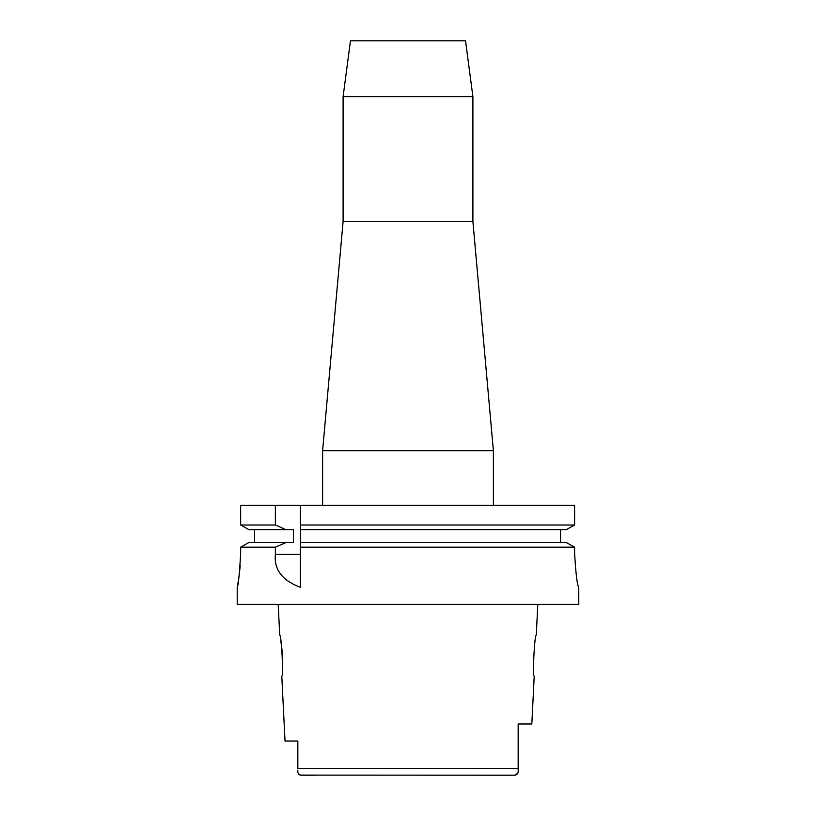 <?xml version="1.0" encoding="UTF-8"?>
<svg xmlns="http://www.w3.org/2000/svg" width="816" height="816" viewBox="0 0 816 816"><rect width="100%" height="100%" fill="white"/><g stroke="black" fill="none" stroke-linecap="round" stroke-linejoin="round"><path stroke-width="1.22" d="M300.186 775.118L515.1 775.2L517.885 772.936M314.507 775.2L300.9 775.2C298.503 774.547 297.483 772.895 297.84 770.233L297.84 770.09M297.84 750.292L297.84 759.512M297.84 741.04L285.029 741.04L297.84 741.04L297.84 768.713L518.16 768.713L518.16 753.872L518.16 769.223M501.493 775.2L515.1 775.2C517.497 774.547 518.517 772.895 518.16 770.233L518.16 769.733M298.177 773.109L298.462 773.772M298.901 774.374L299.482 774.833M518.16 769.202L518.16 770.447M285.029 741.04L281.785 676.138C283.672 677.351 281.469 633.961 279.735 635.154L278.195 604.411M280.826 640.968L281.979 649.669M282.05 650.444L282.52 666.04M537.805 604.411L536.265 635.154C534.562 633.777 532.318 677.433 534.215 676.138L531.828 723.965L518.16 723.965L518.16 768.703M343.097 96.696L472.903 96.696L465.538 40.8L350.462 40.8L343.097 96.696L343.097 221.534L472.903 221.534L493.394 450.697L322.606 450.697L322.606 505.349M566.273 542.497L574.607 547.189L566.273 542.497L300.4 542.497L300.4 525.004L574.607 525.004L574.607 505.349L240.659 505.349L240.659 525.004L248.962 529.686L240.659 525.004L275.369 525.004L285.998 529.686L293.495 529.686L293.495 542.497L248.962 542.497L240.659 547.189L248.962 542.497M300.4 525.004L300.4 505.349M300.4 542.497L300.4 587.255M300.4 526.595L300.4 528.156M300.4 544.048L300.4 547.189L574.607 547.189L574.607 553.177C575.8 573.821 577.187 585.205 578.758 587.326L578.789 604.411L237.211 604.411L237.211 587.326M574.607 505.349L574.607 525.004L566.273 529.686L574.607 525.004M560.572 529.686L560.572 542.497M254.633 542.497L254.633 529.686M240.659 553.177C239.496 573.893 238.354 585.286 237.211 587.326C238.354 585.276 239.506 573.883 240.659 553.177L240.659 547.189L275.369 547.189L275.369 554.411C273.88 569.517 282.224 580.492 300.4 587.326M275.369 505.349L275.369 525.004M257.703 547.189L275.369 547.189L285.998 542.497M237.731 584.603L238.731 578.687M239.302 574.525L240.19 565.743M300.4 529.686L566.273 529.686M574.627 555.635L574.607 553.177M248.962 529.686L285.998 529.686M275.369 554.411L300.4 554.411M472.903 96.696L472.903 221.534M343.097 221.534L322.606 450.697M493.394 450.697L493.394 505.349"/></g></svg>
